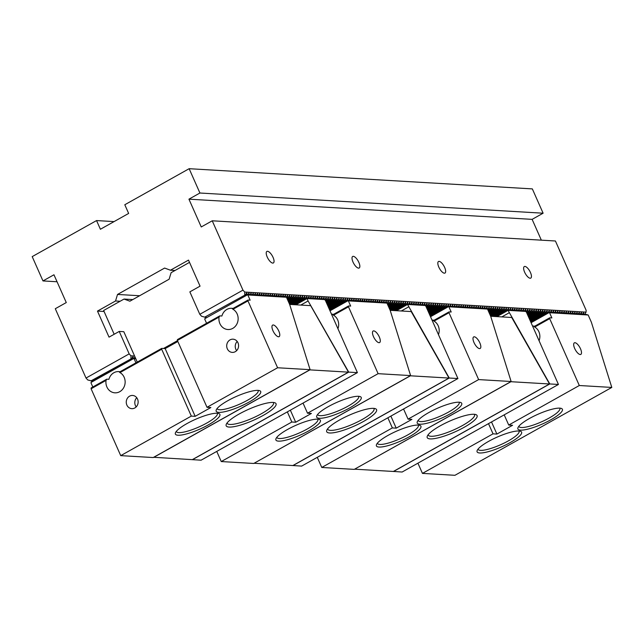 <?xml version="1.0" encoding="UTF-8"?>
<svg xmlns="http://www.w3.org/2000/svg" width="644" height="644" viewBox="0 0 644 644"><rect width="100%" height="100%" fill="white"/><g stroke="black" fill="none" stroke-linecap="round" stroke-linejoin="round"><path stroke-width="0.97" d="M137.277 362.089L123.809 331.7L119.229 331.427L129.17 353.878L86.014 378.052L87.761 379.976L91.69 380.926L131.714 358.507L90.957 380.886M129.17 353.878L130.925 355.802L134.588 356.011M130.925 355.802L130.982 358.467M131.714 358.507L133.075 356.39L133.115 358.233M134.145 358.185L134.974 356.897M135.248 357.509L135.264 358.354M246.902 294.533L246.861 292.65L245.493 294.767L204.744 317.146L201.548 316.236L199.801 314.312L189.851 291.869L200.051 286.153L188.507 260.104L170.459 270.214L175.047 270.48M204.744 317.146L245.493 294.767M244.768 294.727L244.712 292.054L586.056 312.139L584.583 314.425M249.051 294.662L249.011 292.779L247.908 294.477M251.192 294.783L251.152 292.899L250.057 294.598M253.342 294.912L253.301 293.028L252.198 294.727M255.483 295.041L255.443 293.157L254.348 294.855M257.632 295.161L257.592 293.278L256.489 294.976M259.774 295.29L259.733 293.406L258.638 295.105M261.923 295.419L261.883 293.535L260.78 295.234M264.064 295.54L264.024 293.656L262.929 295.354M266.214 295.668L266.165 293.785L265.07 295.483M268.355 295.797L268.315 293.914L267.22 295.612M270.496 295.918L270.456 294.034L269.361 295.733M272.645 296.047L272.605 294.163L271.502 295.862M274.787 296.176L274.747 294.292L273.652 295.99M276.936 296.296L276.896 294.413L275.793 296.111M279.077 296.425L279.037 294.541L277.942 296.24M281.227 296.554L281.187 294.67L280.084 296.369M283.368 296.675L283.328 294.799L282.233 296.49M285.517 296.94L285.477 294.92L284.374 296.618M347.72 300.611L347.68 298.583L346.311 300.7L345.578 300.651L345.53 298.454L344.162 300.571L343.437 300.531L343.389 298.333L342.02 300.442L341.288 300.402L341.24 298.204L339.871 300.321L339.147 300.273L339.098 298.075L337.73 300.193L336.997 300.152L336.949 297.947L335.588 300.064L334.856 300.024L334.808 297.826L333.439 299.943L332.707 299.895L332.666 297.697L331.298 299.814L330.565 299.774L330.517 297.568L329.148 299.685L328.424 299.645L328.376 297.447L327.007 299.565L326.275 299.516L326.226 297.319L324.858 299.436L324.133 299.396L324.085 297.19L322.716 299.307L321.984 299.267L321.936 297.069L320.567 299.186L319.843 299.138L319.794 296.94L318.426 299.058L317.693 299.017L317.645 296.812L316.276 298.929L315.552 298.888L315.504 296.691L314.135 298.808L313.403 298.76L313.354 296.562L311.994 298.679L311.261 298.639L311.213 296.433L309.844 298.55L309.112 298.51L309.072 296.312L307.703 298.43L306.971 298.381L306.922 296.184L305.554 298.301L304.829 298.261L304.781 296.055L303.413 298.172L302.68 298.132L302.632 295.934L301.263 298.051L300.539 298.003L300.49 295.805L299.122 297.922L298.389 297.882L298.341 295.677L296.973 297.794L296.248 297.753L296.2 295.556L294.831 297.673L294.099 297.625L294.05 295.427L292.682 297.544L291.957 297.496L291.909 295.298L290.541 297.415L289.808 297.375L289.76 295.177L288.399 297.287L287.667 297.246L287.618 295.049L286.234 297.166M349.869 300.732L349.821 298.711L348.686 300.458M352.01 300.861L351.97 298.832L350.835 300.587M354.16 300.99L354.111 298.961L352.976 300.716M356.301 301.11L356.261 299.09L355.126 300.837M358.442 301.239L358.402 299.21L357.267 300.965M360.592 301.368L360.543 299.339L359.416 301.094M362.733 301.489L362.693 299.468L361.558 301.215M364.882 301.617L364.834 299.589L363.707 301.344M367.024 301.746L366.983 299.718L365.848 301.473M369.173 301.867L369.125 299.846L367.99 301.601M371.314 301.996L371.274 299.967L370.139 301.722M373.464 302.125L373.415 300.096L372.28 301.851M375.605 302.245L375.565 300.225L374.43 301.98M377.754 302.374L377.706 300.346L376.571 302.1M379.896 302.503L379.855 300.474L378.72 302.229M382.037 302.624L381.997 300.603L380.862 302.358M384.186 302.752L384.138 300.724L383.011 302.479M386.336 302.946L386.287 300.853L385.152 302.608M448.538 306.673L448.49 304.515L447.121 306.633L446.397 306.584L446.348 304.387L444.98 306.504L444.247 306.464L444.199 304.258L442.831 306.375L442.106 306.335L442.058 304.137L440.689 306.254L439.957 306.206L439.908 304.008L438.54 306.125L437.815 306.085L437.767 303.879L436.399 305.997L435.666 305.956L435.618 303.759L434.249 305.876L433.525 305.828L433.476 303.63L432.108 305.747L431.375 305.707L431.327 303.501L429.967 305.618L429.234 305.578L429.186 303.38L427.817 305.498L427.085 305.449L427.044 303.252L425.676 305.369L424.943 305.328L424.895 303.123L423.527 305.24L422.802 305.2L422.754 303.002L421.385 305.119L420.653 305.071L420.604 302.873L419.236 304.99L418.511 304.95L418.463 302.744L417.095 304.862L416.362 304.821L416.314 302.624L414.945 304.741L414.221 304.692L414.173 302.495L412.804 304.612L412.071 304.572L412.023 302.366L410.655 304.483L409.93 304.443L409.882 302.245L408.513 304.354L407.781 304.314L407.733 302.117L406.372 304.234L405.639 304.185L405.591 301.988L404.223 304.105L403.49 304.065L403.45 301.867L402.081 303.976L401.349 303.936L401.301 301.738L399.932 303.855L399.208 303.807L399.159 301.609L397.791 303.727L397.058 303.686L397.01 301.489L395.641 303.598L394.917 303.557L394.869 301.36L393.5 303.477L392.768 303.429L392.719 301.231L391.351 303.348L390.626 303.308L390.578 301.102L389.209 303.219L388.477 303.179L388.429 300.981L386.754 303.074M450.679 306.842L450.631 304.636L449.464 306.447M452.829 306.963L452.78 304.765L451.613 306.576M454.97 307.091L454.922 304.894L453.754 306.705M457.119 307.22L457.071 305.023L455.904 306.826M459.261 307.341L459.212 305.143L458.045 306.955M461.41 307.47L461.362 305.272L460.194 307.083M463.551 307.599L463.503 305.401L462.336 307.204M465.701 307.727L465.652 305.522L464.477 307.333M467.842 307.848L467.794 305.65L466.626 307.462M469.991 307.977L469.943 305.779L468.768 307.582M472.133 308.106L472.084 305.9L470.917 307.711M474.274 308.226L474.226 306.029L473.058 307.84M476.423 308.355L476.375 306.158L475.208 307.961M478.564 308.484L478.516 306.278L477.349 308.09M480.714 308.605L480.666 306.407L479.498 308.218M482.855 308.734L482.807 306.536L481.64 308.339M485.004 308.862L484.956 306.657L483.789 308.468M487.146 308.943L487.097 306.786L485.93 308.597M549.34 312.147L549.3 310.448L547.931 312.565L547.207 312.517L547.159 310.319L545.79 312.437L545.057 312.396L545.009 310.191L543.649 312.308L542.916 312.268L542.868 310.07L541.499 312.187L540.775 312.139L540.727 309.941L539.358 312.058L538.626 312.018L538.577 309.812L537.209 311.929L536.484 311.889L536.436 309.692L535.067 311.809L534.335 311.76L534.287 309.563L532.918 311.68L532.194 311.64L532.145 309.434L530.777 311.551L530.044 311.511L529.996 309.313L528.627 311.43L527.903 311.382L527.855 309.184L526.486 311.302L525.754 311.261L525.705 309.056L524.337 311.173L523.612 311.132L523.564 308.935L522.195 311.044L521.463 311.004L521.415 308.806L520.054 310.923L519.322 310.875L519.273 308.677L517.905 310.794L517.18 310.754L517.132 308.557L515.764 310.666L515.031 310.625L514.983 308.428L513.614 310.545L512.89 310.497L512.841 308.299L511.473 310.416L510.74 310.376L510.692 308.17L509.324 310.287L508.599 310.247L508.551 308.049L507.182 310.167L506.45 310.118L506.401 307.921L505.033 310.038L504.308 309.997L504.26 307.792L502.892 309.909L502.159 309.869L502.111 307.671L500.742 309.788L500.018 309.74L499.969 307.542L498.601 309.659L497.868 309.619L497.82 307.413L496.46 309.531L495.727 309.49L495.679 307.293L494.31 309.41L493.586 309.362L493.537 307.164L492.169 309.281L491.436 309.241L491.388 307.035L490.02 309.152L489.295 309.112L489.247 306.914L487.878 309.031L487.275 308.991M551.481 312.276L551.449 310.569L550.266 312.404M553.631 312.396L553.59 310.698L552.407 312.533M555.772 312.525L555.74 310.827L554.548 312.662M557.921 312.654L557.881 310.947L556.698 312.783M560.063 312.775L560.03 311.076L558.839 312.912M562.212 312.904L562.172 311.205L560.988 313.04M564.353 313.032L564.321 311.326L563.13 313.161M566.503 313.153L566.462 311.454L565.279 313.29M568.644 313.282L568.604 311.583L567.42 313.419M570.793 313.411L570.753 311.712L569.57 313.548M572.935 313.531L572.894 311.833L571.711 313.668M575.076 313.66L575.044 311.962L573.86 313.797M577.225 313.789L577.185 312.09L576.002 313.926M579.367 313.91L579.334 312.211L578.143 314.047M581.516 314.039L581.476 312.34L580.292 314.175M583.657 314.167L583.625 312.469L582.434 314.304M353.017 262.068A6.617 2.536 -119.3 0 1 352.703 256.457A6.617 2.536 -119.3 0 1 358.144 260.997A6.617 2.536 -119.3 0 1 359.175 268.009A6.617 2.536 -119.3 0 1 353.017 262.068M438.822 267.115A6.617 2.536 -119.3 0 1 438.5 261.512A6.617 2.536 -119.3 0 1 443.949 266.044A6.617 2.536 -119.3 0 1 444.972 273.064A6.617 2.536 -119.3 0 1 438.822 267.115M524.619 272.162A6.617 2.536 60.7 0 0 530.769 278.111A6.617 2.536 60.7 0 0 529.746 271.092A6.617 2.536 60.7 0 0 524.297 266.56A6.617 2.536 60.7 0 0 524.619 272.162M541.346 240.164L532.129 219.363L543.109 213.204L199.922 193.015L188.934 199.165L532.129 219.363M586.056 312.139L586.153 310.328L555.426 240.993L212.23 220.795L201.25 226.954L188.934 199.165M57.058 281.758L42.971 280.929L53.959 274.779L66.276 302.567L55.287 308.718L86.014 378.052M139.619 295.741L117.53 294.445L164.614 268.065L170.459 270.214M120.114 301.255L115.534 300.981L117.53 294.445M104.078 311.487L97.477 311.092L115.534 300.981M119.229 331.427L109.029 337.142L97.477 311.092M42.971 280.929L32.2 256.618L96.552 220.57L100.4 229.256L128.647 213.43L124.799 204.744L189.143 168.696L532.338 188.893L543.109 213.204M212.23 220.795L242.957 290.138L199.801 314.312M189.143 168.696L199.922 193.015M267.22 257.02A6.617 2.536 60.7 0 0 273.378 262.961A6.617 2.536 60.7 0 0 272.348 255.95A6.617 2.536 60.7 0 0 266.906 251.41A6.617 2.536 60.7 0 0 267.22 257.02M244.712 292.054L242.957 290.138M114.06 221.6L96.552 220.57M406.372 304.234L394.973 310.617M407.781 304.314L396.39 310.698L407.547 304.451L424.984 305.481A2.431 0.934 -119.3 0 0 425.716 305.86L457.924 378.543L449.254 378.028L407.547 304.451M404.223 304.105L392.832 310.488M405.639 304.185L394.249 310.569M402.081 303.976L390.683 310.36M403.49 304.065L392.099 310.448M399.932 303.855L389.797 309.531M401.349 303.936L390.111 310.231M397.791 303.727L389.33 308.468M399.208 303.807L389.636 309.168M395.641 303.598L388.855 307.405M397.058 303.686L389.169 308.106M393.5 303.477L388.388 306.343M394.917 303.557L388.694 307.043M391.351 303.348L387.913 305.272M392.768 303.429L388.227 305.981M389.209 303.219L387.447 304.209M390.626 303.308L387.752 304.91M387.06 303.099L348.364 300.885L350.674 306.093L348.533 305.972L348.485 306.818L333.52 315.198A10.707 9.612 93.4 0 1 337.939 328.706M388.477 303.179L387.286 303.847M346.311 300.7L329.664 310.022M344.162 300.571L329.189 308.959M345.578 300.651L329.503 309.659M342.02 300.442L328.722 307.896M343.437 300.531L329.028 308.597M339.871 300.321L328.247 306.834M341.288 300.402L328.561 307.534M337.73 300.193L327.772 305.771M339.147 300.273L328.086 306.472M335.588 300.064L327.305 304.709M336.997 300.152L327.619 305.409M333.439 299.943L326.83 303.638M334.856 300.024L327.144 304.346M331.298 299.814L326.363 302.575M332.707 299.895L326.669 303.284M329.148 299.685L325.888 301.513M330.565 299.774L326.202 302.213M327.007 299.565L325.421 300.45M328.424 299.645L325.727 301.151M326.275 299.516L325.26 300.088M305.554 298.301L294.163 304.684M306.971 298.381L295.58 304.765M303.413 298.172L292.022 304.556M304.829 298.261L293.431 304.636M301.263 298.051L289.872 304.427M302.68 298.132L291.289 304.515M299.122 297.922L289.212 303.469M300.539 298.003L289.526 304.169M296.973 297.794L288.745 302.406M298.389 297.882L289.051 303.107M294.831 297.673L288.271 301.344M296.248 297.753L288.584 302.044M292.682 297.544L287.804 300.281M294.099 297.625L288.11 300.981M290.541 297.415L287.329 299.219M291.957 297.496L287.643 299.919M288.399 297.287L286.854 298.148M289.808 297.375L287.168 298.856M287.667 297.246L286.701 297.794M427.085 305.449L425.845 306.15M425.676 305.369L425.185 305.642M429.234 305.578L426.312 307.212M427.817 305.498L426.006 306.512M431.375 305.707L426.787 308.275M429.967 305.618L426.473 307.574M433.525 305.828L427.262 309.337M432.108 305.747L426.948 308.637M435.666 305.956L427.729 310.4M434.249 305.876L427.415 309.7M437.815 306.085L428.204 311.471M436.399 305.997L427.89 310.762M439.957 306.206L428.671 312.533M438.54 306.125L428.365 311.833M442.106 306.335L429.146 313.596M440.689 306.254L428.832 312.895M444.247 306.464L429.612 314.658M442.831 306.375L429.306 313.958M446.397 306.584L430.087 315.721M444.98 306.504L429.773 315.021M447.121 306.633L430.248 316.083M489.295 309.112L487.87 309.909M491.436 309.241L488.337 310.972M490.02 309.152L488.031 310.271M493.586 309.362L488.812 312.034M492.169 309.281L488.498 311.334M495.727 309.49L489.279 313.097M494.31 309.41L488.973 312.396M497.868 309.619L489.754 314.167M496.46 309.531L489.44 313.459M500.018 309.74L490.229 315.23M498.601 309.659L489.915 314.53M502.159 309.869L490.768 316.252M500.742 309.788L490.382 315.592M504.308 309.997L492.918 316.373M502.892 309.909L491.501 316.293M506.45 310.118L495.059 316.502M505.033 310.038L493.642 316.421M507.182 310.167L495.791 316.542M525.754 311.261L525.504 311.398A2.431 0.934 -119.3 0 0 526.237 311.777L558.445 384.46L549.775 383.945L508.068 310.368L496.918 316.615M527.903 311.382L526.43 312.211M526.486 311.302L525.858 311.648M530.044 311.511L526.897 313.274M528.627 311.43L526.591 312.573M532.194 311.64L527.372 314.336M530.777 311.551L527.058 313.636M534.335 311.76L527.847 315.399M532.918 311.68L527.533 314.699M536.484 311.889L528.313 316.462M535.067 311.809L528 315.761M538.626 312.018L528.788 317.524M537.209 311.929L528.474 316.824M540.775 312.139L529.255 318.587M539.358 312.058L528.949 317.886M542.916 312.268L529.73 319.657M541.499 312.187L529.416 318.949M545.057 312.396L530.197 320.72M543.649 312.308L529.891 320.02M547.207 312.517L530.672 321.783M545.79 312.437L530.358 321.082M547.931 312.565L530.833 322.145M501.821 316.904L509.146 312.799M508.068 310.368L525.504 311.398M393.412 471.44L402.13 472.028L558.445 384.46M393.452 471.513L549.775 383.945M354.731 469.114L510.925 381.707L549.541 383.985L511.714 317.484L490.672 316.244M474.129 414.277A27.257 5.989 -23.9 0 1 475.892 414.591A27.257 5.989 -23.9 0 1 454.584 432.068A27.257 5.989 -23.9 0 1 427.326 436.109A27.257 5.989 -23.9 0 1 447.548 422.094A27.257 5.989 -23.9 0 1 474.129 414.277M354.772 469.186L393.379 471.464L549.541 383.985M474.338 414.293A25.317 5.563 -23.9 0 1 474.523 414.591A25.317 5.563 -23.9 0 1 453.642 429.934A25.317 5.563 -23.9 0 1 428.244 435.103A25.317 5.563 -23.9 0 1 428.147 434.764M481.849 308.025L482.308 308.049M483.99 308.146L484.449 308.178M479.53 348.605A6.617 2.536 -119.3 0 1 474.33 343.236A6.617 2.536 -119.3 0 1 473.678 336.925A6.617 2.536 -119.3 0 1 479.128 341.465A6.617 2.536 -119.3 0 1 480.15 348.476A6.617 2.536 -119.3 0 1 479.53 348.605M387.865 417.787L392.357 427.922L321.767 467.464L354.256 469.379L511.127 381.506L490.712 316.333L487.5 309.072L448.892 306.802L451.194 312.01L449.053 311.889L449.005 312.726L434.04 321.115A10.707 9.612 93.4 0 1 438.459 334.622M511.127 381.506L478.637 379.59L449.005 312.726M321.767 467.464L317.275 457.329M447.532 306.005L447.991 306.029M449.609 306.222L450.623 306.777L448.53 306.182M447.467 306.101L448.892 306.802M430.522 316.711L448.482 306.649M434.048 320.293A10.707 9.612 -86.6 0 0 432.776 320.116A10.707 9.612 -86.6 0 0 432.027 320.108M449.053 311.889L433.436 320.632L434.04 321.115M377.368 443.209A22.395 4.927 156.1 0 0 377.432 443.402A22.395 4.927 156.1 0 0 379.855 444.441A22.395 4.927 156.1 0 0 403.957 436.922A22.395 4.927 156.1 0 0 418.383 425.257A22.395 4.927 156.1 0 0 418.278 425.08M418.173 420.347A22.395 4.927 156.1 0 0 418.238 420.548A22.395 4.927 156.1 0 0 420.661 421.587A22.395 4.927 156.1 0 0 444.763 414.068A22.395 4.927 156.1 0 0 459.188 402.403A22.395 4.927 156.1 0 0 459.083 402.218M403.563 408.996L408.055 419.131L411.91 419.357L396.221 428.155L390.876 416.105M392.357 427.922L396.221 428.155M379.058 447.057A24.343 5.353 156.1 0 0 407.636 437.662A24.343 5.353 156.1 0 0 419.872 425.362A24.343 5.353 156.1 0 0 396.511 431.174A24.343 5.353 156.1 0 0 376.507 444.577A24.343 5.353 156.1 0 0 379.058 447.057M419.864 424.203A24.343 5.353 156.1 0 0 448.441 414.8A24.343 5.353 156.1 0 0 460.677 402.5A24.343 5.353 156.1 0 0 437.316 408.32A24.343 5.353 156.1 0 0 417.312 421.715A24.343 5.353 156.1 0 0 419.864 424.203M478.637 379.59L408.055 419.131M487.5 309.072L484.988 308.331M483.926 308.243L484.94 308.798L482.847 308.202M481.784 308.122L482.799 308.669L480.698 308.074M479.7 307.896L480.158 307.921M479.643 307.993L480.657 308.548L478.556 307.953M477.558 307.768L478.017 307.8M477.494 307.864L478.508 308.42L476.407 307.824M475.409 307.639L475.868 307.671M475.353 307.743L476.367 308.291L474.266 307.695M473.268 307.518L473.726 307.542M473.203 307.615L474.217 308.17L472.124 307.574M471.126 307.389L471.577 307.413M471.062 307.486L472.076 308.041L469.975 307.446M468.977 307.26L469.436 307.293M468.913 307.365L469.927 307.913L467.834 307.317M466.836 307.14L467.294 307.164M466.771 307.236L467.786 307.784L465.684 307.188M464.686 307.011L465.145 307.035M464.622 307.108L465.636 307.663L463.543 307.067M462.545 306.882L463.004 306.914M462.481 306.987L463.495 307.534L461.394 306.938M460.396 306.761L460.854 306.786M460.331 306.858L461.346 307.405L459.253 306.81M458.254 306.633L458.713 306.657M458.19 306.729L459.204 307.285L457.103 306.689M456.105 306.504L456.564 306.536M456.049 306.6L457.063 307.156L454.962 306.56M453.964 306.383L454.423 306.407M453.899 306.48L454.914 307.027L452.812 306.431M451.814 306.254L452.273 306.278M451.758 306.351L452.772 306.906L450.671 306.311M449.673 306.125L450.132 306.158M401.301 310.988L408.626 306.882M292.891 465.523L301.609 466.111L457.924 378.543M292.931 465.596L449.254 378.028M254.211 463.197L410.405 375.798L449.021 378.068L411.194 311.567L390.151 310.328M373.601 408.36A27.257 5.989 -23.9 0 1 375.363 408.674A27.257 5.989 -23.9 0 1 354.063 426.151A27.257 5.989 -23.9 0 1 326.806 430.2A27.257 5.989 -23.9 0 1 347.027 416.185A27.257 5.989 -23.9 0 1 373.601 408.36M254.243 463.278L292.859 465.548L449.021 378.068M373.818 408.377A25.317 5.563 -23.9 0 1 374.003 408.674A25.317 5.563 -23.9 0 1 353.113 424.026A25.317 5.563 -23.9 0 1 327.716 429.186A25.317 5.563 -23.9 0 1 327.619 428.848M381.023 302.108L382.278 302.752L379.888 302.076M383.164 302.237L384.42 302.881L382.029 302.205M379.01 342.689A6.617 2.536 -119.3 0 1 373.81 337.327A6.617 2.536 -119.3 0 1 373.158 331.008A6.617 2.536 -119.3 0 1 378.6 335.548A6.617 2.536 -119.3 0 1 379.63 342.56A6.617 2.536 -119.3 0 1 379.01 342.689M384.178 302.326L386.98 303.155L390.192 310.416L410.606 375.589L378.117 373.673L348.485 306.818M287.345 411.87L291.837 422.013L221.246 461.555L216.754 451.412M221.246 461.555L253.736 463.463L410.606 375.589M346.705 300.088L348.364 300.885M348.847 300.217L350.103 300.861L347.712 300.185M330.002 310.794L347.961 300.74M333.528 314.377A10.707 9.612 -86.6 0 0 332.256 314.208A10.707 9.612 -86.6 0 0 331.507 314.192M348.533 305.972L332.916 314.723L333.52 315.198M276.848 437.292A22.395 4.927 156.1 0 0 276.912 437.493A22.395 4.927 156.1 0 0 279.335 438.532A22.395 4.927 156.1 0 0 303.437 431.013A22.395 4.927 156.1 0 0 317.862 419.349A22.395 4.927 156.1 0 0 317.758 419.164M317.653 414.43A22.395 4.927 156.1 0 0 317.717 414.631A22.395 4.927 156.1 0 0 320.14 415.67A22.395 4.927 156.1 0 0 344.242 408.151A22.395 4.927 156.1 0 0 358.668 396.487A22.395 4.927 156.1 0 0 358.563 396.302M303.034 403.08L307.526 413.215L311.39 413.448L295.693 422.239L290.355 410.188M291.837 422.013L295.693 422.239M278.538 441.14A24.343 5.353 156.1 0 0 307.116 431.746A24.343 5.353 156.1 0 0 319.344 419.445A24.343 5.353 156.1 0 0 295.99 425.265A24.343 5.353 156.1 0 0 275.986 438.661A24.343 5.353 156.1 0 0 278.538 441.14M319.344 418.286A24.343 5.353 156.1 0 0 347.921 408.892A24.343 5.353 156.1 0 0 360.157 396.583A24.343 5.353 156.1 0 0 336.796 402.403A24.343 5.353 156.1 0 0 316.792 415.799A24.343 5.353 156.1 0 0 319.344 418.286M378.117 373.673L307.526 413.215M378.873 301.98L380.129 302.632L377.738 301.947M376.732 301.859L377.988 302.503L375.597 301.827M374.591 301.73L375.838 302.374L373.448 301.698M372.441 301.601L373.697 302.253L371.306 301.569M370.3 301.481L371.556 302.125L369.165 301.448M368.151 301.352L369.406 301.996L367.016 301.32M366.009 301.223L367.265 301.875L364.874 301.191M363.86 301.102L365.116 301.746L362.725 301.07M361.719 300.973L362.974 301.617L360.584 300.941M359.569 300.845L360.825 301.497L358.434 300.812M357.428 300.724L358.684 301.368L356.293 300.692M355.279 300.595L356.534 301.239L354.144 300.563M353.137 300.466L354.393 301.118L352.002 300.434M350.996 300.346L352.244 300.99L349.853 300.313M300.78 305.071L308.098 300.973L307.027 298.542L295.878 304.781M307.027 298.542L324.463 299.565A2.431 0.934 -119.3 0 0 325.196 299.951L357.404 372.626L348.734 372.119L308.098 300.973M153.691 457.28L201.081 460.194L357.404 372.626M192.411 459.687L348.734 372.119M153.723 457.361L309.885 369.881L348.493 372.152L310.674 305.65L289.631 304.419M273.08 402.444A27.257 5.989 -23.9 0 1 274.843 402.758A27.257 5.989 -23.9 0 1 253.535 420.234A27.257 5.989 -23.9 0 1 226.277 424.283A27.257 5.989 -23.9 0 1 246.507 410.268A27.257 5.989 -23.9 0 1 273.08 402.444M192.339 459.631L348.493 372.152M273.298 402.46A25.317 5.563 -23.9 0 1 273.483 402.766A25.317 5.563 -23.9 0 1 252.593 418.109A25.317 5.563 -23.9 0 1 227.195 423.277A25.317 5.563 -23.9 0 1 227.099 422.931M280.156 296.385L279.118 296.095M282.305 296.514L281.267 296.216M278.49 336.78A6.617 2.536 -119.3 0 1 273.289 331.41A6.617 2.536 -119.3 0 1 272.637 325.099A6.617 2.536 -119.3 0 1 278.079 329.631A6.617 2.536 -119.3 0 1 279.11 336.651A6.617 2.536 -119.3 0 1 278.49 336.78M161.684 349.233L161.733 348.388L119.39 372.103L119.993 372.586L161.684 349.233L191.316 416.096L120.726 455.638L153.216 457.546L310.086 369.672L289.671 304.499L286.451 297.246L247.843 294.968L250.154 300.185L248.012 300.056L247.964 300.901L232.999 309.281A10.707 9.612 93.4 0 1 237.789 321.598A10.707 9.612 93.4 0 1 227.904 329.519A10.707 9.612 93.4 0 1 219.073 317.089L219.765 315.882L221.906 316.003A10.707 9.612 -86.6 0 1 226.873 309.426A10.707 9.612 -86.6 0 1 231.735 308.291A10.707 9.612 -86.6 0 1 233.007 308.46M310.086 369.672L277.596 367.764L247.964 300.901M129.581 396.157A6.617 5.941 93.4 0 1 132.592 395.448A6.617 5.941 93.4 0 1 138.13 402.411A6.617 5.941 93.4 0 1 131.811 408.666A6.617 5.941 93.4 0 1 126.369 403.426A6.617 5.941 93.4 0 1 129.581 396.157M119.993 372.586A10.707 9.612 93.4 0 1 124.791 384.895A10.707 9.612 93.4 0 1 114.906 392.824A10.707 9.612 93.4 0 1 106.067 380.387L91.102 388.775L120.726 455.638M206.024 316.88L204.728 319.126L206.563 323.272M106.067 380.387L106.759 379.179L91.142 387.93L91.102 388.775M92.277 380.596L90.981 382.85L92.817 386.996M131.923 358.185L135.82 358.788M219.073 317.089L177.382 340.443L177.422 339.597L219.765 315.882M161.733 348.388L165.162 348.589L177.841 341.489M245.71 294.437L247.843 294.968M247.98 294.493L246.942 294.195M134.234 358.217L135.739 358.611M135.747 358.644L133.195 357.919M204.864 318.667L247.433 294.823M91.118 382.391L133.686 358.539M248.012 300.056L232.387 308.806L232.999 309.281M236.646 350.626A6.617 5.941 93.4 0 1 237.185 341.457M230.029 339.887A6.617 5.941 93.4 0 1 233.031 339.179A6.617 5.941 93.4 0 1 238.578 346.142A6.617 5.941 93.4 0 1 232.259 352.397A6.617 5.941 93.4 0 1 226.817 347.156A6.617 5.941 93.4 0 1 230.029 339.887M120.009 371.765A10.707 9.612 -86.6 0 0 118.738 371.588A10.707 9.612 -86.6 0 0 113.875 372.731A10.707 9.612 -86.6 0 0 108.908 379.308L106.759 379.179M136.198 406.895A6.617 5.941 93.4 0 1 136.745 397.726M176.327 431.375A22.395 4.927 156.1 0 0 176.392 431.577A22.395 4.927 156.1 0 0 178.815 432.615A22.395 4.927 156.1 0 0 202.916 425.096A22.395 4.927 156.1 0 0 217.334 413.432A22.395 4.927 156.1 0 0 217.237 413.247M217.133 408.513A22.395 4.927 156.1 0 0 217.197 408.715A22.395 4.927 156.1 0 0 219.62 409.753A22.395 4.927 156.1 0 0 243.722 402.234A22.395 4.927 156.1 0 0 258.139 390.57A22.395 4.927 156.1 0 0 258.043 390.393M177.382 340.443L207.006 407.306L210.87 407.531L195.172 416.322L165.162 348.589M191.316 416.096L195.172 416.322M135.94 362.838L134.097 358.692M178.018 435.231A24.343 5.353 156.1 0 0 206.595 425.829A24.343 5.353 156.1 0 0 218.823 413.529A24.343 5.353 156.1 0 0 195.47 419.349A24.343 5.353 156.1 0 0 175.466 432.744A24.343 5.353 156.1 0 0 178.018 435.231M218.823 412.369A24.343 5.353 156.1 0 0 247.401 402.975A24.343 5.353 156.1 0 0 259.629 390.667A24.343 5.353 156.1 0 0 236.276 396.487A24.343 5.353 156.1 0 0 216.271 409.882A24.343 5.353 156.1 0 0 218.823 412.369M277.596 367.764L207.006 407.306M286.451 297.246L283.408 296.345M278.015 296.264L276.976 295.966M275.865 296.135L274.827 295.838M273.724 296.007L272.686 295.717M271.575 295.886L270.536 295.588M269.433 295.757L268.395 295.459M267.284 295.628L266.246 295.338M265.143 295.507L264.104 295.21M262.993 295.379L261.955 295.081M260.852 295.25L259.814 294.96M258.711 295.121L257.672 294.831M256.562 295L255.523 294.702M254.42 294.872L253.382 294.574M252.271 294.743L251.232 294.453M250.13 294.622L249.091 294.324M189.513 262.374L171.119 272.678L169.122 279.222L129.887 301.199L124.034 299.058L132.793 299.573M177.478 340.66L163.487 348.493M114.173 334.26L103.636 310.488L124.034 299.058M582.659 313.95L584.712 314.224M584.808 314.079L588.173 314.997L549.565 312.726L551.868 317.935L549.726 317.806L549.686 318.651L534.713 327.039A10.707 9.612 93.4 0 1 539.068 340.724M580.204 354.53A6.617 2.536 -119.3 0 1 575.003 349.161A6.617 2.536 -119.3 0 1 574.351 342.849A6.617 2.536 -119.3 0 1 579.801 347.39A6.617 2.536 -119.3 0 1 580.824 354.401A6.617 2.536 -119.3 0 1 580.204 354.53M588.173 314.997L591.385 322.258L611.8 387.43L579.31 385.514L549.686 318.651M488.506 423.639L493.03 433.847L422.448 473.388L417.916 463.181M422.448 473.388L454.93 475.304L611.8 387.43M548.342 311.938L550.395 312.211M548.245 312.082L549.565 312.726M531.083 322.7L549.155 312.573M534.721 326.21A10.707 9.612 -86.6 0 0 533.449 326.041A10.707 9.612 -86.6 0 0 532.556 326.041M549.726 317.806L534.109 326.556L534.713 327.039M478.041 449.134A22.395 4.927 156.1 0 0 478.106 449.327A22.395 4.927 156.1 0 0 480.529 450.365A22.395 4.927 156.1 0 0 504.63 442.847A22.395 4.927 156.1 0 0 519.056 431.182A22.395 4.927 156.1 0 0 518.951 431.005M518.847 426.272A22.395 4.927 156.1 0 0 518.911 426.473A22.395 4.927 156.1 0 0 521.342 427.511A22.395 4.927 156.1 0 0 545.444 419.993A22.395 4.927 156.1 0 0 559.861 408.328A22.395 4.927 156.1 0 0 559.757 408.143M504.204 414.849L508.728 425.056L512.584 425.281L496.894 434.072L491.517 421.949M493.03 433.847L496.894 434.072M479.732 452.982A24.343 5.353 156.1 0 0 508.309 443.587A24.343 5.353 156.1 0 0 520.545 431.287A24.343 5.353 156.1 0 0 497.184 437.099A24.343 5.353 156.1 0 0 477.18 450.494A24.343 5.353 156.1 0 0 479.732 452.982M520.537 430.128A24.343 5.353 156.1 0 0 549.115 420.725A24.343 5.353 156.1 0 0 561.351 408.425A24.343 5.353 156.1 0 0 537.99 414.245A24.343 5.353 156.1 0 0 517.985 427.64A24.343 5.353 156.1 0 0 520.537 430.128M579.31 385.514L508.728 425.056M582.562 314.103L580.518 313.829M580.421 313.974L578.368 313.7M578.272 313.845L576.227 313.572M576.13 313.725L574.078 313.451M573.989 313.596L571.936 313.322M571.84 313.467L569.787 313.193M569.699 313.346L567.646 313.073M567.549 313.217L565.504 312.944M565.408 313.089L563.355 312.815M563.259 312.968L561.214 312.694M561.117 312.839L559.064 312.565M558.968 312.71L556.923 312.437M556.827 312.59L554.774 312.316M554.677 312.461L552.633 312.187M552.536 312.332L550.483 312.058"/></g></svg>
